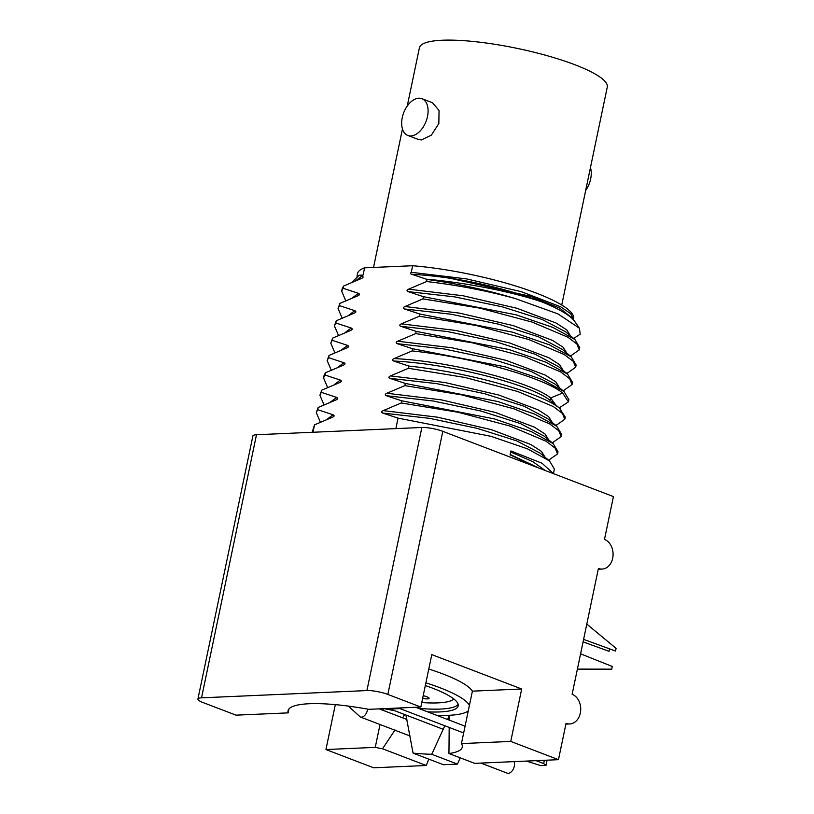 <?xml version="1.0" encoding="UTF-8"?>
<svg xmlns="http://www.w3.org/2000/svg" width="814" height="814" viewBox="0 0 814 814"><rect width="100%" height="100%" fill="white"/><g stroke="black" fill="none" stroke-linecap="round" stroke-linejoin="round"><path stroke-width="1.22" d="M443.264 729.303L390.262 709.035A23.24 17.827 -92.5 0 1 388.919 708.445M544.363 760.286L543.681 763.563L545.96 765.394L540.781 765.618L526.383 761.08M415.628 707.274L465.079 726.18M398.636 708.017A23.24 17.827 87.5 0 0 399.969 708.607L463.665 732.956M543.681 763.563L536.09 760.652M547.049 760.174L545.96 765.394M407.244 106.054L419.413 47.802A95.96 19.424 11.8 0 1 476.058 41.768A95.96 19.424 11.8 0 1 574.837 64.723A95.96 19.424 -168.2 0 1 607.275 87.057L561.741 305.016M407.845 135.46L418.406 139.499L421.398 139.947L431.359 135.134L438.838 123.525L439.051 110.47L432.468 102.717L421.906 98.677A19.689 11.986 -69.1 0 0 418.823 98.199A19.689 11.986 -69.1 0 0 402.869 115.191A19.689 11.986 -69.1 0 0 407.845 135.46A19.689 11.986 -69.1 0 0 410.938 135.938A19.689 11.986 -69.1 0 0 426.882 118.946A19.689 11.986 -69.1 0 0 421.906 98.677M590.455 167.562A19.689 11.986 110.9 0 1 585.673 190.476M427.035 279.446L426.597 281.542C457.285 285.063 486.843 290.73 515.262 298.545A122.314 24.766 -168.2 0 0 427.035 279.446L411.701 274.267C410.419 273.901 410.276 273.25 411.274 272.293L412.637 265.73L364.591 267.837A110.378 22.344 11.8 0 0 357.509 273.626L356.97 276.17M412.637 265.73A110.378 22.344 11.8 0 1 522.161 288.085A110.378 22.344 11.8 0 1 573.595 318.773L573.371 319.79M404.629 714.529L402.625 717.826M395.014 729.995L382.529 748.768A89.001 18.02 11.8 0 1 375.244 747.374L380.026 724.511M382.987 710.317L383.323 708.689M288.166 712.871A89.001 18.02 11.8 0 1 288.024 710.764A89.001 18.02 11.8 0 1 309.188 703.744A89.001 18.02 11.8 0 1 368.701 709.33L420.838 707.04L387.851 694.434A15.151 3.073 -168.2 0 0 366.911 690.567L201.526 697.832A15.151 3.073 -168.2 0 0 197.924 699.023A15.151 3.073 -168.2 0 0 203.052 702.553L236.04 715.16L288.166 712.871L289.001 708.892M449.125 720.075L449.063 716.055L447.578 719.484M444.831 725.762L431.746 754.273A89.001 18.02 11.8 0 1 413.064 753.113L405.921 715.018M375.244 747.374L325.946 749.541L373.667 767.795L426.241 765.486L382.529 748.768M426.241 765.486L428.825 759.136M431.746 754.273L457.468 764.112L443.447 764.722L413.064 753.113M366.911 690.567L421.866 427.472A15.151 3.073 11.8 0 1 442.806 431.339L613.43 496.581L604.487 539.397A15.151 11.63 -92.5 0 1 613.023 555.85A15.151 11.63 -92.5 0 1 602.116 569.067A15.151 11.63 -92.5 0 1 598.412 568.457L572.13 694.281A15.151 11.63 -92.5 0 1 580.667 710.724A15.151 11.63 -92.5 0 1 569.759 723.951A15.151 11.63 -92.5 0 1 566.056 723.331L558.465 759.676L474.674 763.349L448.952 753.52L449.186 727.421M558.465 759.676L510.744 741.422L461.436 743.589A89.001 18.02 11.8 0 1 462.26 747.16A89.001 18.02 11.8 0 1 448.952 753.52M428.774 669.037A89.001 18.02 11.8 0 1 472.395 691.157L521.693 688.99L431.786 654.619L420.838 707.04M325.946 749.541L335.327 704.639M457.468 764.112L460.175 757.814M461.436 743.589L472.395 691.157M510.744 741.422L521.693 688.99M421.866 427.472L256.491 434.737A15.151 3.073 11.8 0 0 252.889 435.938L197.924 699.023M352.36 297.883L358.425 293.335L343.06 288.258L343.528 286.06L361.803 278.327M423.433 296.683L516.157 314.835L552.787 327.381L574.908 339.499L579.751 347.659L579.293 349.857L576.943 344.057L567.897 337.21L532.112 322.079L479.924 308.16L422.965 298.891L423.433 296.683L408.079 291.616L454.741 296.886L502.513 306.888L542.032 319.414L565.577 331.756L574.918 339.499M343.06 288.258L341.656 291.158L342.114 288.96L343.528 286.06M341.656 291.158L345.726 300.702M571.265 355.484L579.293 349.857M348.738 315.232L354.792 310.683L339.438 305.606L339.896 303.408L357.906 295.777C359.778 294.902 359.951 294.088 358.425 293.335M419.8 314.031L512.535 332.183L549.165 344.729L571.286 356.847L576.129 365.008L575.671 367.206L573.321 361.406L564.285 354.558L528.5 339.428L476.302 325.519L419.342 316.239L419.8 314.031L404.446 308.964L451.129 314.235L498.921 324.247L538.451 336.782L562.24 349.359M339.438 305.606L338.034 308.506L339.896 303.408M338.034 308.506L342.104 318.05M567.979 372.741L575.671 367.206M345.116 332.58L351.17 328.032L335.816 322.954L336.274 320.757L354.283 313.125C356.156 312.25 356.318 311.436 354.792 310.683M416.178 331.379L508.903 349.521L545.533 362.067L567.653 374.196L572.507 382.356L572.049 384.554L569.698 378.754L560.653 371.906L524.877 356.776L472.68 342.867L415.72 333.587L416.178 331.379L400.824 326.312L447.507 331.583L495.299 341.595L534.818 354.121L558.618 366.697M335.816 322.954L334.401 325.854L336.274 320.757M334.401 325.854L338.482 335.399M564.153 390.14L572.049 384.554M312.983 432.254L314.53 424.847L332.539 417.216C334.412 416.341 334.574 415.527 333.048 414.774L317.694 409.696L318.152 407.499L336.162 399.867C338.034 398.992 338.197 398.178 336.67 397.425L321.316 392.348L321.774 390.15L339.784 382.519C341.656 381.644 341.829 380.83 340.303 380.077L324.939 375L325.407 372.802L343.416 365.171C345.278 364.296 345.451 363.482 343.925 362.729L328.571 357.651L329.029 355.453L347.039 347.822C348.901 346.947 349.074 346.133 347.547 345.38L332.193 340.303L330.779 343.203L334.859 352.747M559.493 408.16L565.252 417.053L564.794 419.251L562.454 413.451L553.408 406.603L517.633 391.473L465.425 377.564L408.475 368.284L408.933 366.076C469.566 372.405 541.391 393.131 559.493 408.16L551.332 401.363M328.571 357.651L327.157 360.551L329.029 355.453M327.157 360.551L331.227 370.095M556.939 424.827L564.794 419.251M405.311 383.425L498.015 401.567L534.645 414.112L556.776 426.231L561.629 434.401L561.172 436.599L558.821 430.799L549.786 423.952L514 408.821L461.803 394.912L404.843 385.633L405.311 383.425L389.957 378.357L436.619 383.628L484.401 393.64L523.921 406.166L547.629 418.65M324.939 375L323.534 377.899L323.992 375.702L325.407 372.802M323.534 377.899L327.604 387.444M553.164 442.226L561.172 436.599M401.678 400.783L494.413 418.925L531.043 431.471L553.164 443.589L558.007 451.75L557.549 453.947L555.199 448.158L546.163 441.3L510.378 426.17L458.18 412.26L401.221 402.981L401.678 400.783L386.324 395.706L433.007 400.976L480.799 410.989L520.329 423.524L544.139 436.111M321.316 392.348L319.912 395.248L321.774 390.15M319.912 395.248L323.982 404.792M549.409 459.605L557.549 453.947M559.187 407.875L568.416 401.902L562.657 393.009C544.556 377.991 472.731 357.254 412.098 350.936L412.556 348.728L505.27 366.87L541.9 379.416L564.031 391.534L568.884 399.705L568.416 401.902M332.193 340.303L332.651 338.105L350.661 330.474C352.533 329.599 352.696 328.785 351.17 328.032M330.779 343.203L332.651 338.105M317.694 409.696L316.28 412.596L320.36 422.14M401.221 402.981L383.211 410.612C381.328 411.528 381.166 412.342 382.702 413.054L398.056 418.131L490.811 436.273L527.441 448.829L549.552 460.948L554.385 469.098L553.428 473.646M316.28 412.596L318.152 407.499M398.056 418.131L395.869 428.612M312.169 432.295L314.53 424.847M536.813 467.287L510.073 454.843L510.887 450.956L542.063 463.247L553.327 473.606M415.72 333.587L397.71 341.219L452.136 347.812L506.023 360.327L545.248 375.091L555.921 381.969L559.554 387.84M412.098 350.936L394.088 358.567C451.109 361.223 532.366 382.621 550.62 397.934L555.931 405.179M341.493 349.928L347.547 345.38M419.342 316.239L401.333 323.87L455.769 330.464L509.656 342.979L548.87 357.743L559.544 364.621L563.186 370.492M422.965 298.891L404.965 306.522L459.391 313.105L513.278 325.631L552.503 340.394L563.176 347.273L566.809 353.144M426.597 281.542L408.587 289.173C406.705 290.079 406.532 290.893 408.079 291.616M404.965 306.522C403.072 307.427 402.91 308.241 404.446 308.964M401.333 323.87C399.45 324.776 399.287 325.59 400.824 326.312M397.71 341.219C395.828 342.124 395.655 342.948 397.201 343.661L412.556 348.728M394.088 358.567C392.206 359.473 392.033 360.297 393.579 361.009L408.933 366.076M408.475 368.284L390.466 375.915C388.583 376.821 388.41 377.645 389.957 378.357M404.843 385.633L386.843 393.264C384.951 394.169 384.788 394.994 386.324 395.706M361.538 278.429C363.4 277.554 363.573 276.74 362.047 275.987L359.178 275.254L363.075 275.081L364.591 267.837M411.274 272.293L466.615 278.917L521.336 291.697L560.612 306.776L570.726 313.695L573.453 319.475M411.701 274.267C427.421 275.163 444.21 277.126 462.077 280.148L446.357 277.411L530.82 296.408L559.727 308.119L572.73 318.467L573.076 319.475M359.412 294.77L358.14 293.457M408.587 289.173L463.013 295.757L516.89 308.272L556.115 323.036L566.788 329.924L570.431 335.785M355.983 280.535L362.047 275.987M462.077 280.148C490.964 285.511 517.633 292.796 542.083 301.984A114.754 23.23 11.8 0 1 574.918 321.703L579.385 328.215L558.058 313.929L515.262 298.545M426.77 279.222C468.538 282.865 514.346 292.511 542.083 301.984M352.075 282.153L359.178 275.254M573.667 338.461L580.219 334.167L579.385 328.215M344.912 364.163L343.64 362.851M397.201 343.661L443.874 348.931L491.666 358.943L531.186 371.469L554.975 384.035M348.545 346.815L347.273 345.502M352.167 329.467L350.895 328.154M355.789 312.118L354.517 310.806M382.702 413.054L429.395 418.325L477.197 428.347L516.727 440.883L540.211 453.205L549.552 460.958M334.045 416.208L332.773 414.896M337.668 398.86L336.396 397.547M341.29 381.512L340.018 380.199M393.579 361.009C450.6 363.665 531.857 385.063 550.111 400.386L550.62 397.934L562.657 393.009M326.994 419.322L333.048 414.774M383.211 410.612L437.637 417.206L491.524 429.721L530.748 444.485L541.422 451.363L545.065 457.224M330.616 401.974L336.67 397.425M386.843 393.264L441.269 399.857L495.156 412.372L534.381 427.136L545.054 434.025L548.687 439.886M334.239 384.625L340.303 380.077M390.466 375.915L444.892 382.509L498.768 395.024L537.993 409.788L548.677 416.666L552.309 422.527M337.871 367.277L343.925 362.729M514.041 761.619A7.163 4.355 110.9 0 1 513.339 768.996A7.163 4.355 110.9 0 1 508.272 773.3A7.163 4.355 110.9 0 1 507.153 773.127L480.881 763.084M422.639 698.422A6.96 1.414 -168.2 0 0 427.421 698.89A6.96 1.414 -168.2 0 0 428.652 697.69A6.96 1.414 -168.2 0 0 423.209 695.675M425.325 685.541A76.567 15.507 11.8 0 1 458.19 705.88A76.567 15.507 11.8 0 1 439.977 711.924A76.567 15.507 -168.2 0 1 427.625 711.863M425.895 682.834A88.502 17.918 11.8 0 1 469.413 705.433M468.294 710.785A88.502 17.918 11.8 0 1 448.819 715.303A88.502 17.918 -168.2 0 1 436.66 715.313M383.974 708.658A88.502 17.918 -168.2 0 0 394.302 710.581M580.586 653.815L612.291 666.483L611.731 669.149L577.319 669.403M583.078 641.849L609.014 651.322L609.533 648.86M583.597 639.377L615.516 651.037L616.076 648.371L586.792 624.084M611.731 669.149L577.38 669.108M390.262 709.035L399.969 708.607M387.851 694.434L442.806 431.339M510.154 454.436L539.061 468.152M510.663 451.994L532.977 461.742L545.166 470.482M201.526 697.832L256.491 434.737M367.623 709.136A7.163 4.355 110.9 0 1 361.447 717.154A7.163 4.355 110.9 0 1 360.327 716.981L348.3 706.094M421.774 702.563A71.591 14.499 -168.2 0 0 437.891 702.889A71.591 14.499 11.8 0 0 453.866 699.023M418.365 708.322A76.567 15.507 -168.2 0 0 440.578 709.065A76.567 15.507 11.8 0 0 458.15 704.385M373.524 267.45L402.462 128.968M564.356 390.089L562.81 390.527M567.979 372.731L566.432 373.178M571.601 355.382L570.054 355.83M554.599 383.73L564.021 391.534M560.398 408.882L551.058 401.149M558.312 366.453L567.653 374.196M561.945 349.104L571.286 356.847M543.823 435.856L553.164 443.589M547.435 418.488L556.776 426.231M549.837 459.483L548.31 459.92M553.489 442.124L551.933 442.572M557.081 424.786L555.565 425.223M598.249 569.24L602.116 569.067M565.893 724.114L569.759 723.951M360.327 716.981L410.144 736.029M379.212 708.872L406.878 719.454"/></g></svg>
